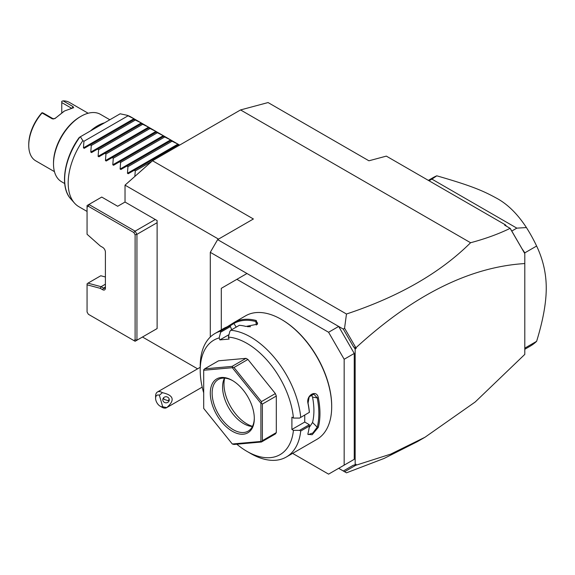 <?xml version="1.0" encoding="UTF-8"?>
<svg xmlns="http://www.w3.org/2000/svg" width="575" height="575" viewBox="0 0 575 575"><rect width="100%" height="100%" fill="white"/><g stroke="black" fill="none" stroke-linecap="round" stroke-linejoin="round"><path stroke-width="0.86" d="M240.558 109.933L268.065 102.558L368.92 160.792L386.342 156.12L505.54 224.94L504.656 225.177L510.14 228.34C498.611 233.975 485.429 238.776 470.58 242.736L240.558 109.933L152.533 160.748L253.395 218.982L217.63 239.624L210.299 252.332L210.299 337.029M157.119 222.69L157.119 328.562L136.943 340.206L135.111 339.768L133.817 340.522L135.111 341.27L136.943 340.206L136.943 234.334L157.119 222.69L157.119 220.57L125.027 202.041L125.027 185.143L152.533 160.748M343.304 470.997L353.165 465.304L355.17 464.78L355.17 349.039L353.165 346.2L354.653 347.911L356.083 347.616C413.655 294.925 469.89 266.908 524.795 263.558L524.795 354.394L475.252 401.939L425.004 437.237L417.414 441.614L384.064 458.455L346.473 472.823L338.668 468.316L354.25 459.317L344.166 465.139L344.166 359.267L328.577 332.264L338.668 326.442L210.299 252.332M470.58 242.736C440.234 272.888 398.87 296.65 346.473 314.015L217.63 239.624M346.473 314.015L344.569 328.181L343.304 329.123L338.668 326.442L354.25 353.445L344.166 359.267M292.618 453.38L328.577 474.138L344.166 465.139M246.977 273.506L221.303 288.327L221.303 329.849M328.577 332.264L236.886 279.328M354.25 353.445L354.25 459.317M236.807 444.209A66.132 38.18 -120 0 0 246.977 451.375L250.643 453.495A71.322 41.177 -120 0 0 286.3 457.024L316.926 439.343A71.322 41.177 -120 0 0 331.696 406.698L331.696 406.065A70.538 40.724 -120 0 0 281.815 319.671L281.268 319.348A71.322 41.177 -120 0 0 245.604 315.819L233.939 322.553M331.696 406.698A71.322 41.177 -120 0 0 281.268 319.348M227.089 326.866L234.039 322.496A71.322 41.177 60 0 1 256.249 320.512L257.442 324.192L245.978 326.442A71.322 41.177 -120 0 0 239.358 325.292L230.74 330.266L229.871 331.373L228.347 337.101A66.132 38.18 -120 0 1 293.437 418.061L299.561 418.075L309.343 412.347A71.322 41.177 -120 0 0 308.035 403.643C305.756 395.255 316.602 388.995 318.306 397.713A71.322 41.177 60 0 1 319.959 413.475A71.322 41.177 60 0 1 318.306 427.318L317.22 427.168A70.538 40.724 -120 0 0 317.22 397.886L312.548 397.152L311.355 394.637M229.001 334.643L219.902 339.897L219.14 337.92L220.656 332.192L220.462 331.186A71.322 41.177 -120 0 0 214.985 333.5A71.322 41.177 -120 0 0 200.215 366.146L200.215 370.379A66.132 38.18 -120 0 0 203.694 392.847M220.462 331.186L229.08 326.212A71.322 41.177 -120 0 0 223.776 328.426L214.985 333.5M300.725 417.328A71.322 41.177 -120 0 0 230.74 330.266M299.561 418.075L309.343 412.347M293.437 418.061L291.906 417.177L291.906 429.46L304.743 422.05L309.343 424.709L309.343 426.053L300.725 431.027L299.561 430.352L293.437 430.344L291.906 429.46M309.4 412.383A70.538 40.724 -120 0 0 308.049 403.183L309.206 396.764L313.842 394.162L317.22 397.886L318.306 397.713M304.743 415.085L304.743 422.05M308.035 403.643L308.049 403.183M286.3 457.024A71.322 41.177 -120 0 0 300.725 431.027M318.306 427.318L312.189 434.722L307.855 434.319L308.035 433.248A71.322 41.177 -120 0 0 309.343 426.053M309.343 424.709L299.561 430.352M246.977 451.375A66.132 38.18 -120 0 0 293.437 430.344M219.14 337.92A66.132 38.18 -120 0 0 200.215 370.379M219.902 339.897L229.116 339.07L228.347 337.101M204.65 368.841L218.586 360.798L246.021 358.347L247.926 359.447L275.36 393.573L276.316 396.031L276.316 432.608L275.36 433.967L261.424 442.01L262.38 440.658L262.38 404.074L261.424 403.125L261.424 401.623L233.989 367.49L232.559 367.217L232.084 366.39L204.65 368.841L203.694 369.797L203.694 408.408L232.307 443.993L260.913 441.442L260.913 403.298L232.307 367.705L203.694 370.264M231.675 329.727L230.438 326.55L229.08 326.212M220.656 332.192L230.438 326.55M234.039 322.496L233.881 323.488A70.538 40.724 60 0 1 255.839 321.526L257.643 323.028L257.126 324.48M229.389 326.277L233.881 323.488L236.217 327.103M256.249 320.512L255.839 321.526L256.335 325.04M250.563 326.722A63.538 36.685 -120 0 0 247.494 326.708M232.307 443.993L233.989 444.461L261.424 442.01M276.316 432.608L262.38 440.658M261.424 441.607L260.913 441.442M232.559 367.217L232.307 367.705M246.021 358.347L232.084 366.39M247.926 359.447L233.989 367.49M261.424 403.125L260.913 403.298M275.36 393.573L261.424 401.623M276.316 396.031L262.38 404.074M210.299 393.142A31.122 17.969 60 0 1 232.307 380.442A31.122 17.969 60 0 1 254.308 418.557A31.122 17.969 60 0 1 232.307 431.257A31.122 17.969 60 0 1 210.299 393.142M254.308 418.018A29.821 17.221 60 0 1 248.134 431.149A29.821 17.221 60 0 1 225.148 423.157A29.821 17.221 60 0 1 212.132 393.142A29.821 17.221 60 0 1 218.306 379.493A29.821 17.221 60 0 1 232.767 380.715M252.411 426.492A29.821 17.221 60 0 1 251.196 426.377A29.821 17.221 60 0 1 222.583 387.112A29.821 17.221 -120 0 1 223.97 379.22A29.821 17.221 -120 0 1 224.48 378.113M224.653 378.12A32.516 18.774 -120 0 0 223.977 384.107A32.516 18.774 -120 0 0 252.49 426.341M309.163 427.527L312.548 422.503A63.538 36.685 -120 0 0 312.548 397.152M312.548 422.503L317.22 427.168L312.85 432.997L308.236 434.585L307.912 433.802M353.165 346.2L343.304 329.123M355.702 347.458L344.569 328.181M356.083 347.616L356.083 348.515L354.653 347.911M356.083 348.515L355.17 349.039M524.795 263.558L524.795 252.784L522.014 248.759L524.795 253.597L510.14 228.34M522.014 248.759L510.269 228.447M505.54 224.94L506.402 226.191M425.004 437.237L390.713 454.121L355.702 465.304L354.746 464.887M344.569 471.73L355.702 465.304M355.17 464.78L356.083 464.248L356.083 465.146M524.795 349.277L530.229 346.143A97.254 56.149 -120 0 0 536.619 341.327C543.052 320.39 546.257 302.658 546.25 288.118C546.257 273.563 543.052 259.533 536.619 246.035L524.795 252.863M536.619 341.327L524.795 348.148M428.346 180.37L432.982 177.697A97.254 56.149 60 0 1 436.792 175.813C470.221 185.438 482.281 190.375 495.923 197.857C507.172 203.744 517.335 213.648 526.42 227.563A97.254 56.149 60 0 1 536.619 246.035M526.42 227.563L516.824 228.138L511.793 231.049M516.824 228.138L431.911 179.12L429.043 180.773M436.792 175.813L431.911 179.12M162.703 406.784L166.728 407.603A9.078 5.24 60 0 1 166.556 407.711A9.078 5.24 60 0 1 164.4 408.106A9.078 5.24 60 0 1 162.013 407.258L160.181 406.202A6.483 3.745 -120 0 0 162.703 406.784L159.361 395.226L162.409 392.682A9.078 5.24 60 0 0 159.627 391.589A9.078 5.24 60 0 0 157.478 391.985A9.078 5.24 60 0 0 155.595 396.139L155.595 398.259A6.483 3.745 -120 0 0 160.181 406.202M159.361 395.226A6.483 3.745 -120 0 0 155.595 398.259M166.728 407.603C175.188 400.207 173.751 395.233 162.409 392.682M169.158 399.021A3.242 3.048 -174 0 0 162.811 399.445A3.242 3.048 -174 0 0 166.304 402.823A3.242 3.048 -174 0 0 169.158 399.021M169.222 399.28L168.072 400.682L164.198 399.402A3.242 3.048 6 0 1 163.278 398.144M163.429 397.936L164.198 399.402M218.514 239.114L125.027 185.143M142.485 337.015L197.592 368.827M135.111 339.768L135.111 234.772L136.943 234.334L135.111 231.157L155.286 219.513M105.405 287.062A2.595 1.495 60 0 1 104.866 288.248A2.595 1.495 60 0 1 103.572 288.118L101.092 286.688L87.953 283.166L87.062 283.834L87.062 284.805L100.302 288.348L102.652 289.707L103.572 288.118L105.405 287.062M125.027 202.041L117.688 206.274L101.739 197.067L88.902 204.477L135.111 231.157L133.817 232.523L88.363 206.281L88.902 204.477L87.062 205.534L87.062 234.262L100.302 245.999L102.652 247.358A3.888 2.243 60 0 1 105.405 252.123L105.405 288.118A3.888 2.243 60 0 1 102.652 289.707M88.363 206.281L87.062 207.036M135.111 234.772L133.817 232.523M133.817 340.522L88.363 314.281L87.062 312.031L87.062 284.805M105.405 284.201L101.092 286.688L100.302 288.348M87.953 283.166L100.79 275.756L105.405 276.992M134.823 176.453L135.29 170.912L134.198 170.279L128.232 173.722L127.456 173.276L127.959 166.678L126.859 166.046L120.894 169.488L120.118 169.043L120.621 162.445L119.528 161.812L113.562 165.255L112.786 164.802L113.289 158.211L112.19 157.579L106.224 161.022L105.448 160.569L105.951 153.971L104.858 153.338L98.893 156.781L98.109 156.335L98.612 149.737L97.52 149.105L91.554 152.548L90.778 152.102L91.281 145.504L90.189 144.871L84.223 148.314L83.44 147.868L83.943 141.27L82.85 140.638A51.865 29.943 -60 0 0 68.181 182.987A51.865 29.943 -60 0 0 74.477 203.076A51.865 29.943 -60 0 0 78.919 206.727L87.062 211.435M83.44 147.868L133.925 118.723L126.859 115.223A51.865 29.943 -60 0 1 130.791 116.89L179.644 145.094M133.925 118.723L134.701 119.169L134.198 119.463L134.701 119.169M90.778 152.102L141.256 122.957L134.198 119.463L84.223 148.314M141.256 122.957L142.032 123.402L141.529 123.697L142.032 123.402M98.109 156.335L148.594 127.19L141.529 123.697L91.554 152.548M148.594 127.19L149.371 127.643L148.868 127.93L149.371 127.643M105.448 160.569L155.926 131.423L148.868 127.93L98.893 156.781M155.926 131.423L156.709 131.876L156.206 132.164L156.709 131.876M112.786 164.802L163.264 135.664L156.206 132.164L106.224 161.022M163.264 135.664L164.04 136.11L163.537 136.397L164.04 136.11M120.118 169.043L170.595 139.897L163.537 136.397L113.562 165.255M170.595 139.897L171.379 140.343L170.876 140.638L171.379 140.343M127.456 173.276L177.934 144.131L170.876 140.638L120.894 169.488M177.934 144.131L178.71 144.584L178.207 144.871L178.71 144.584M179.12 145.396L178.207 144.871L128.232 173.722M127.959 115.855L83.943 141.27M135.29 120.096L91.281 145.504M142.629 124.329L98.612 149.737M149.96 128.563L105.951 153.971M157.298 132.796L113.289 158.211M164.637 137.03L120.621 162.445M171.968 141.27L127.959 166.678M151.857 161.352L135.29 170.912M82.85 140.638L80.378 136.764L120.161 113.8L126.859 115.223M80.378 136.764L79.803 137.102M104.564 122.806A38.899 22.461 120 0 0 97.52 125.81A38.899 22.461 120 0 0 90.476 130.935M109.832 119.765L100.467 114.353A38.899 22.461 120 0 0 81.01 116.287L81.01 116.287A38.899 22.461 120 0 0 53.504 163.925A38.899 22.461 120 0 0 61.561 181.736L64.695 183.547M80.097 116.811L81.01 116.287L80.097 116.811A37.605 21.713 120 0 0 53.504 162.869L53.504 163.925M88.169 113.246L69.446 102.436A33.717 19.464 120 0 0 63.078 100.862L73.162 106.684L73.09 107.877L64.508 110.989L55.028 118.493L52.188 118.795L42.097 112.973A33.717 19.464 120 0 0 28.75 145.396A33.717 19.464 120 0 0 35.729 160.835L54.453 171.645M73.708 107.705L73.09 107.877M55.926 117.789L64.041 111.263M54.718 118.702L55.344 118.055A32.416 18.716 -60 0 0 54.812 118.608M53.568 119.011L43.42 113.16L42.104 112.686L41.587 113.16A32.416 18.716 120 0 0 28.75 144.339L28.75 145.396M61.762 112.664L61.762 102.573L71.458 108.172M61.762 102.573L61.762 101.337L63.078 100.862M79.903 137.037A50.039 28.894 120 0 0 70.725 198.842C59.62 187.098 63.954 158.211 79.285 137.396M52.188 118.795L53.504 118.982M73.162 106.684L72.119 108.035M200.215 367.31L157.478 391.985M202.206 387.126L166.556 407.711M70.725 198.842L74.477 203.076"/></g></svg>
